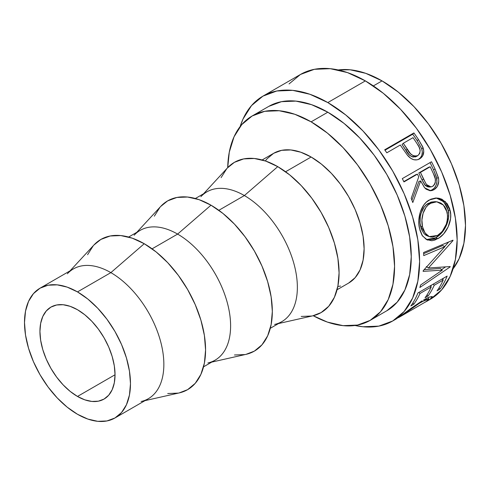 <?xml version="1.0" encoding="UTF-8"?>
<svg xmlns="http://www.w3.org/2000/svg" width="490" height="490" viewBox="0 0 490 490"><rect width="100%" height="100%" fill="white"/><g stroke="black" fill="none" stroke-linecap="round" stroke-linejoin="round"><path stroke-width="0.73" d="M77.487 396.447A53.104 30.662 60 0 1 42.795 349.652A53.104 30.662 60 0 1 50.936 307.095A53.104 30.662 60 0 1 77.487 309.729L70.162 306.33L63.118 304.731L56.626 304.988L50.936 307.095L46.268 310.972L42.795 316.466L40.658 323.363L39.935 331.405L40.658 340.281L42.795 349.652L46.268 359.152L50.936 368.419L56.626 377.092L63.118 384.846L70.162 391.381L77.487 396.447L84.813 399.84L91.857 401.439L98.349 401.181L104.039 399.074L108.707 395.203L112.179 389.709L114.317 382.806L115.034 374.764L77.487 396.447L115.034 374.764L114.317 365.889L112.179 356.524L108.707 347.024L104.039 337.757L98.349 329.078L91.857 321.324L84.813 314.788L77.487 309.729A53.104 30.662 60 0 1 112.179 356.524A53.104 30.662 60 0 1 104.039 399.074A53.104 30.662 60 0 1 77.487 396.447M114.954 417.982L106.924 420.953L97.761 421.32L87.826 419.06L77.487 414.271L67.148 407.129L57.208 397.905L48.051 386.965L40.021 374.721L33.43 361.645L28.536 348.237L25.517 335.019L24.5 322.494L25.517 311.144L28.536 301.411L33.43 293.657L40.021 288.194L48.051 285.217L57.208 284.855L67.148 287.109L77.487 291.905L87.826 299.047L97.761 308.265L106.924 319.211L114.954 331.454L121.545 344.531L126.438 357.933L129.458 371.157L130.475 383.676L129.458 395.026L126.438 404.765L121.545 412.513L114.954 417.982L148.329 398.713A74.933 43.261 -120 0 0 159.82 338.663A74.933 43.261 -120 0 0 110.863 272.63L77.487 291.905A74.933 43.261 60 0 1 126.438 357.933A74.933 43.261 60 0 1 114.954 417.982A74.933 43.261 60 0 1 77.487 414.271A74.933 43.261 60 0 1 28.53 348.237A74.933 43.261 60 0 1 40.021 288.194A74.933 43.261 60 0 1 77.487 291.905L110.863 272.63A74.933 43.261 60 0 1 161.424 344.703A74.933 43.261 60 0 1 141.12 401.512M144.991 400.636L179.26 392.907A86.736 50.078 -120 0 0 202.762 327.142A86.736 50.078 -120 0 0 144.244 243.726L110.863 272.63L144.244 243.726L132.276 238.177L120.773 235.568L110.17 235.99L100.873 239.432L93.835 245.098M203.546 366.832L215.086 360.168A74.933 43.261 -120 0 0 226.57 300.125A74.933 43.261 -120 0 0 177.619 234.091L152.084 248.834L177.619 234.091A74.933 43.261 60 0 1 228.181 306.158A74.933 43.261 60 0 1 207.87 362.974M211.747 362.098L246.017 354.362A86.736 50.078 -120 0 0 269.518 288.604A86.736 50.078 -120 0 0 210.994 205.188L177.619 234.091L210.994 205.188L199.032 199.638L187.529 197.029L176.921 197.452L167.629 200.888L160.591 206.56M270.302 328.294L281.842 321.63A74.933 43.261 -120 0 0 293.326 261.587A74.933 43.261 -120 0 0 244.375 195.553L218.84 210.296L244.375 195.553A74.933 43.261 60 0 1 294.931 267.62A74.933 43.261 60 0 1 274.627 324.435M278.504 323.559L312.767 315.823A86.736 50.078 -120 0 0 336.275 250.065A86.736 50.078 -120 0 0 277.75 166.643L244.375 195.553L277.75 166.643L265.788 161.1L254.279 158.484L243.677 158.907L234.385 162.349L227.348 168.015M262.125 159.961L273.665 153.297A74.933 43.261 -120 0 1 311.132 157.008L321.465 164.156L331.405 173.374L340.568 184.32L348.598 196.564L355.189 209.64L360.083 223.042L363.096 236.26L364.113 248.785L363.096 260.135L360.083 269.874L355.189 277.622L348.598 283.091A74.933 43.261 -120 0 0 360.083 223.042A74.933 43.261 -120 0 0 311.132 157.008L285.59 171.751L311.132 157.008L300.793 152.219L290.852 149.958L281.689 150.326L273.659 153.297L267.075 158.766L265.353 160.947M268.814 106.361A118.004 68.135 -120 0 1 327.816 112.204L344.096 123.456L359.752 137.978L374.176 155.208L386.824 174.495L397.2 195.087L404.912 216.194L409.658 237.013L411.263 256.736L409.658 274.608L404.912 289.939L397.2 302.146L386.824 310.758A118.004 68.135 -120 0 0 404.912 216.194A118.004 68.135 -120 0 0 327.816 112.204L311.132 121.838A118.004 68.135 60 0 1 388.221 225.829A118.004 68.135 60 0 1 370.134 320.393A118.004 68.135 60 0 1 313.214 315.719L327.406 322.095L343.061 325.648L357.486 325.072L370.134 320.393L380.51 311.781L388.221 299.574L392.968 284.243L394.573 266.37L392.968 246.648L388.221 225.829L380.51 204.722L370.134 184.13L357.486 164.842L343.061 147.613L327.406 133.09L311.132 121.838L327.816 112.204L311.536 104.658L295.887 101.105L281.456 101.681L268.814 106.361L252.123 115.995A118.004 68.135 60 0 1 311.132 121.838L294.851 114.293L279.196 110.74L264.772 111.316L252.123 115.995A118.004 68.135 60 0 0 227.709 167.629L229.289 152.145L234.036 136.814L241.748 124.607L252.123 115.995M289.051 83.931L300.462 74.462A129.807 74.946 -120 0 1 365.369 80.893L347.459 72.587L330.242 68.68L314.372 69.311L300.462 74.462L262.916 96.144L251.499 105.613L243.016 119.039L240.143 126.561A129.807 74.946 60 0 1 262.916 96.144A129.807 74.946 60 0 1 327.816 102.569L365.369 80.893L383.272 93.265L400.495 109.239L416.365 128.196L430.269 149.407L441.686 172.057L450.169 195.277L455.394 218.179L457.158 239.873L455.394 259.535L450.169 276.397L441.686 289.829L430.269 299.298A129.807 74.946 -120 0 0 450.169 195.277A129.807 74.946 -120 0 0 365.369 80.893L327.816 102.569A129.807 74.946 60 0 1 412.617 216.96A129.807 74.946 60 0 1 392.723 320.974A129.807 74.946 60 0 1 354.993 325.483L362.943 326.757L378.813 326.126L392.723 320.974L396.422 318.837M406.884 154.503L408.103 155.985C411.894 159.985 415.753 160.934 419.679 158.821C423.44 156.475 424.579 152.776 423.084 147.723L421.67 148.672L417.18 140.679A126.855 73.243 -120 0 0 412.702 134.217A126.855 73.243 60 0 1 417.18 140.679L418.478 139.552L417.18 140.679L421.67 148.672L423.084 147.723L418.478 139.552A129.807 74.946 -120 0 0 413.897 132.937L412.702 134.217L384.993 150.216L412.702 134.217L413.897 132.937L384.693 149.799L413.897 132.937A129.807 74.946 60 0 1 418.478 139.552L422.662 146.688L423.77 151.079L422.772 155.734L420.873 158L418.993 159.183L416.904 159.863L413.817 159.728L410.773 158.331L407.239 154.956L401.953 147.441A129.807 74.946 -120 0 0 400.293 145.016L386.818 152.8A129.807 74.946 -120 0 0 384.693 149.799A129.807 74.946 -120 0 1 386.818 152.8L400.293 145.016A129.807 74.946 -120 0 1 401.953 147.441M402.302 178.617L431.506 161.755A129.807 74.946 60 0 1 435.12 169.148L438.611 178.734L438.746 181.441L437.307 186.433L434.011 189.697L432.088 190.524L430.049 190.739L426.104 189.183L424.426 187.529L420.647 180.963L412.794 202.535A129.807 74.946 -120 0 0 411.208 198.352L418.742 176.835A129.807 74.946 -120 0 0 417.437 174.14L403.962 181.919A129.807 74.946 -120 0 0 402.302 178.617A129.807 74.946 -120 0 1 403.962 181.919L417.437 174.14L415.802 174.685L403.809 181.612L415.802 174.685L417.437 174.14A129.807 74.946 -120 0 1 418.742 176.835L411.208 198.352A129.807 74.946 -120 0 1 412.794 202.535L420.647 180.963L424.701 187.854L430.765 190.739L434.011 189.697C437.87 187.217 439.346 183.266 438.452 177.839L435.12 169.148L433.442 169.601L436.682 178.103L438.452 177.839L436.682 178.103C437.533 183.432 436.033 187.327 432.18 189.789L434.011 189.697L432.18 189.789L429.822 190.726L432.18 189.789L434.538 187.86L436.21 185.036L436.951 181.637L436.333 176.774L433.442 169.601L435.12 169.148A129.807 74.946 -120 0 0 431.506 161.755L402.302 178.617M449.661 208.624L450.696 214.485L450.555 218.644L448.172 226.846L443.658 233.883L439.352 237.705L434.789 240.088L431.788 240.743L426.343 239.512L422.068 235.316L419.985 230.398L418.907 224.549L418.803 220.371L420.322 212.048L423.905 204.832L426.423 202.058L430.839 199.191L435.665 198.003L438.911 198.236L442.011 199.277L447.18 203.681L449.661 208.624M442.292 270.137L423.127 271.362A129.807 74.946 -120 0 0 423.195 270.725L444.84 246.703L423.728 255.615A129.807 74.946 -120 0 0 423.605 252.497L452.968 240.18A129.807 74.946 60 0 1 452.974 240.614L428.407 267.993L450.206 266.56A129.807 74.946 60 0 1 450.108 266.934L419.863 287.507A129.807 74.946 -120 0 0 420.585 285.002L442.292 270.137L440.265 268.41L424.15 269.708L440.265 268.41L442.292 270.137L420.585 285.002A129.807 74.946 -120 0 1 419.863 287.507L450.108 266.934L449.734 266.609L450.108 266.934A129.807 74.946 -120 0 0 450.206 266.56L428.407 267.993L426.337 266.523L428.407 267.993L452.974 240.614L452.527 240.363L452.974 240.614A129.807 74.946 -120 0 0 452.968 240.18L423.605 252.497A129.807 74.946 -120 0 1 423.728 255.615L444.84 246.703L423.195 270.725A129.807 74.946 -120 0 1 423.127 271.362L442.292 270.137M417.946 292.953L447.149 276.091A129.807 74.946 60 0 1 440.02 289.1L437.025 290.827A129.807 74.946 -120 0 0 443.199 280.09L434.214 285.278A129.807 74.946 60 0 1 428.04 296.015L425.044 297.749A129.807 74.946 -120 0 0 431.218 287.005L419.985 293.492A129.807 74.946 60 0 1 413.811 304.229L410.816 305.962A129.807 74.946 -120 0 0 417.946 292.953A129.807 74.946 -120 0 1 410.816 305.962L413.811 304.229A129.807 74.946 -120 0 0 419.985 293.492L431.218 287.005L430.165 285.903L431.218 287.005A129.807 74.946 -120 0 1 425.044 297.749L428.04 296.015A129.807 74.946 -120 0 0 434.214 285.278L443.199 280.09L442.145 278.982L443.199 280.09A129.807 74.946 -120 0 1 437.025 290.827L440.02 289.1L439.052 287.869L440.02 289.1A129.807 74.946 -120 0 0 447.149 276.091L417.946 292.953M426.214 301.638L430.269 299.298M430.079 299.2L432.321 296.707L429.675 296.964L423.605 299.954L428.928 297.252L431.911 296.517L432.364 296.811L432.027 297.522L430.079 299.2M422.166 300.805L411.104 308.29L422.166 300.805M394.866 319.603L399.595 316.797L411.104 308.29M399.638 316.981L426.227 301.528L428.897 299.102L426.269 299.5L419.311 303.316L401.396 315.879L398.278 317.545M382.059 80.893L373.362 85.909L382.059 80.893L365.779 73.347L350.123 69.788L338.192 69.954A118.004 68.135 -120 0 1 382.059 80.893A118.004 68.135 -120 0 1 454.934 172.394A118.004 68.135 -120 0 1 453.042 268.875L459.148 258.628L463.895 243.291L465.5 225.418L463.895 205.696L459.148 184.883L451.437 163.77L441.061 143.178L428.413 123.897L413.989 106.661L398.333 92.145L382.059 80.893M262.916 96.144L276.826 90.993L292.689 90.356L309.913 94.27L327.816 102.569L345.726 114.948L362.943 130.916L378.813 149.873L392.723 171.084L404.14 193.74L412.617 216.96L417.841 239.855L419.605 261.55L417.841 281.211L412.617 298.079L404.14 311.505L392.723 320.974M337.818 286.46L340.568 286.062M226.76 168.676L221.088 177.65M301.221 316.442L311.824 316.019M312.694 315.842L321.122 312.577L328.747 306.25L334.413 297.277L337.904 286.007L339.08 272.875L337.904 258.377L334.413 243.077L328.747 227.562L321.122 212.427L311.824 198.254L301.221 185.588L289.719 174.912L277.75 166.643A86.736 50.078 -120 0 0 227.403 167.96L203.571 193.764M200.875 196.686A74.933 43.261 60 0 1 244.375 195.553A74.933 43.261 -120 0 0 206.909 191.841L195.369 198.499M160.003 207.221L154.332 216.188M234.465 354.987L245.067 354.564M245.937 354.38L254.365 351.122L261.991 344.795L267.656 335.822L271.148 324.552L272.33 311.413L271.148 296.916L267.656 281.615L261.991 266.101L254.365 250.966L245.067 236.793L234.465 224.126L222.962 213.456L210.994 205.188A86.736 50.078 -120 0 0 160.647 206.498L136.814 232.309M134.119 235.225A74.933 43.261 60 0 1 177.619 234.091A74.933 43.261 -120 0 0 140.152 230.38L128.613 237.044M93.247 245.76L87.581 254.733M167.715 393.525L178.317 393.103M179.181 392.919L187.609 389.66L195.234 383.333L200.906 374.36L204.397 363.09L205.573 349.958L204.397 335.46L200.906 320.16L195.234 304.645L187.609 289.504L178.317 275.331L167.715 262.671L156.206 251.995L144.244 243.726A86.736 50.078 -120 0 0 93.89 245.043L70.058 270.848M67.363 273.769A74.933 43.261 60 0 1 110.863 272.63A74.933 43.261 -120 0 0 73.396 268.918L40.021 288.194M427.029 300.976L425.136 302.226M398.731 317.048C397.641 318.09 398.529 317.698 401.396 315.879L401.396 315.879C405.647 313.104 415.195 305.54 421.945 301.73L421.541 301.179L421.945 301.73L428.866 298.967L427.672 300.493M399.577 316.803L395.026 319.547M428.805 299.359L429.111 299.874L428.805 299.359M433.16 284.169L434.214 285.278L433.16 284.169M431.384 285.198A126.855 73.243 60 0 1 430.735 286.497A126.855 73.243 -120 0 0 431.384 285.198M427.072 294.79L428.04 296.015L427.072 294.79M418.932 292.383L419.985 293.492L418.932 292.383M412.843 303.004L413.811 304.229L412.843 303.004M443.364 278.277A126.855 73.243 60 0 1 442.715 279.576A126.855 73.243 -120 0 0 443.364 278.277M442.752 245.508L444.84 246.703L442.752 245.508L423.66 253.636L442.752 245.508M445.41 266.995L441.625 269.574L445.41 266.995M448.687 241.98L444.638 246.593L448.687 241.98M437.833 238.673L435.757 237.742L426.447 239.573L429.73 239.843L432.725 239.163L435.757 237.742L437.833 238.673C446.176 234.343 452.901 220.806 450.157 210.492L445.324 201.586L437.043 198.003L429.301 199.975C420.977 204.275 416.966 218.387 419.52 228.518L422.454 235.917L427.525 240.088L437.833 238.673M436.161 197.991L443.787 201.709L448.154 210.002L450.157 210.492L448.154 210.002C450.849 220.065 444.105 233.393 435.757 237.742L441.582 232.983L446.121 226.025L448.522 217.964L448.675 213.897L447.664 208.17L445.214 203.362L440.087 199.099L436.161 197.991M428.119 236.107L425.969 235.249L424.101 233.718L421.327 229.087L419.997 223.005L420.334 216.323L421.18 213.021L424.095 207.172L426.153 204.918L431.053 202.088L435.194 201.666M436.762 201.8L434.979 201.647L428.505 203.228L430.41 203.35L428.505 203.228C421.7 206.768 418.478 218.093 420.481 226.16L422.484 226.656C420.432 218.46 423.611 206.866 430.41 203.35L436.762 201.807L443.358 205.041L447.199 212.384C448.424 222.46 445.196 230.159 437.509 235.476L429.289 236.621L425.014 232.964L422.484 226.656L420.481 226.16L427.127 235.813L429.295 236.633M418.938 181.355L420.647 180.963L418.938 181.355L411.918 200.19L418.938 181.355M430.03 162.613A126.855 73.243 60 0 1 433.442 169.601A126.855 73.243 -120 0 0 430.03 162.613M418.797 172.958L428.536 167.335L418.797 172.958L421.878 179.622L418.797 172.958L420.432 172.407L418.797 172.958M428.119 187.033L425.412 185.606L421.878 179.622L424.72 184.828L429.154 187.07L430.992 186.886M430.257 186.806L429.552 187.008M432.731 186.316L431.004 186.886L426.484 184.546L423.587 179.224L421.878 179.622L423.587 179.224L420.432 172.407L430.171 166.79L428.536 167.335L430.171 166.79L420.432 172.407L426.098 184.026L428.468 186.341L429.895 186.843L431.353 186.837L433.35 185.888L434.795 184.001L435.341 182.378L435.267 178.813L433.436 173.748A129.807 74.946 -120 0 0 430.171 166.79A129.807 74.946 -120 0 1 433.436 173.748C436.327 178.807 436.094 182.997 432.731 186.316M421.67 148.672C423.103 153.627 421.939 157.278 418.172 159.618L420.426 157.78L421.89 155.14L422.313 151.967L421.67 148.672M419.287 159.036L418.975 159.189M413.456 157.088L411.863 156.696L409.077 154.675L402.045 144.501L405.904 150.375C408.519 155.624 412.004 157.657 416.359 156.475L414.969 157.014M416.359 156.475L417.829 155.606C413.438 156.733 409.91 154.632 407.239 149.297L405.904 150.375L407.239 149.297L403.288 143.288L402.045 144.501L403.288 143.288L413.027 137.666L403.288 143.288L410.479 153.707L413.303 155.783L414.883 156.2L417.829 155.606L416.359 156.475M417.217 143.913A129.807 74.946 -120 0 0 413.027 137.666A129.807 74.946 -120 0 1 417.217 143.913C420.818 148.519 421.02 152.421 417.829 155.606L419.746 153.419L420.163 150.246L418.999 146.969L417.217 143.913M431.666 202.707L428.064 205.053L426.006 207.325L423.121 213.254L421.902 220.041L422.484 226.656L424.579 232.272L428.021 236.002L430.177 236.903L432.535 237.117L437.509 235.476L442.188 231.531L446.347 224.083L447.486 219.012L447.615 215.631L446.255 209.395L444.81 206.78L442.935 204.63L440.718 203.013L437.111 201.837L434.281 201.905L431.666 202.707M348.598 283.091L337.059 289.749M386.818 310.758L370.134 320.393M427.978 297.663L428.866 298.967"/></g></svg>
